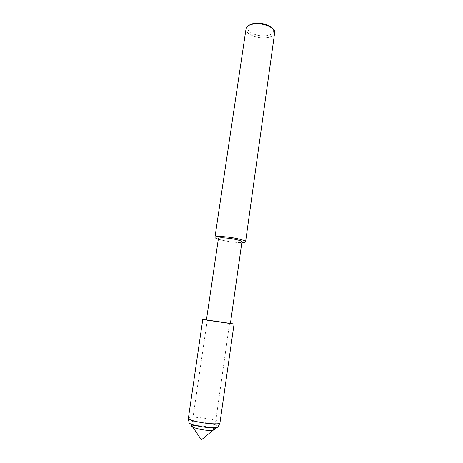 <?xml version="1.0" encoding="UTF-8"?>
<svg xmlns="http://www.w3.org/2000/svg" width="463" height="463" viewBox="0 0 463 463"><rect width="100%" height="100%" fill="white"/><g stroke="black" fill="none" stroke-linecap="round" stroke-linejoin="round"><path stroke-width="0.35" stroke-dasharray="2.31 1.74" d="M191.682 426.319C191.393 423.969 215.104 427.187 214.548 429.612C215.104 427.187 191.393 423.969 191.682 426.319M215.984 321.27L230.424 323.434L215.984 321.27M207.285 320.199L229.544 323.411M218.443 238.404C217.512 240.28 241.842 243.955 241.935 241.79M218.328 239.168C224.81 241.136 235.609 242.664 241.825 242.554M245.853 28.752C244.973 31.999 251.536 36.571 259.367 37.601C266.196 38.794 274.518 36.67 274.831 32.931M249.094 25.245L247.827 26.663C245.766 29.829 251.774 34.54 259.72 35.634C266.659 36.895 274.692 34.088 273.529 30.367L272.713 28.648M216.157 321.322L229.555 323.33L216.157 321.322M188.146 418.216C187.752 415.155 220.926 419.686 220.232 422.841M189.06 422.441C189.905 419.906 217.569 423.651 218.16 426.631M202.777 319.47L234.075 323.984M247.827 26.663L246.206 27.687M273.529 30.367L274.791 31.808M207.297 320.124L191.792 425.578L207.297 320.124M229.555 323.33L214.653 428.871L229.555 323.33"/><path stroke-width="0.69" d="M218.16 426.631L217.882 427.17L216.14 427.638L212.922 430.306L214.548 429.612L214.653 428.871L214.548 429.612L212.922 430.306C209.698 430.584 205.56 430.289 200.52 429.421L193.048 427.442L191.682 426.319L191.792 425.578L191.682 426.319L193.048 427.442L201.405 439.85L212.922 430.306C209.698 430.584 205.56 430.289 200.52 429.421L193.048 427.442L190.71 423.975L189.176 423.032L189.06 422.441M229.544 323.411L207.285 320.199M230.429 323.382L241.935 241.79C242.774 241.015 234.729 238.879 228.01 238.19C222.304 237.583 219.115 237.652 218.443 238.404L206.44 319.927M241.825 242.554C244.267 242.49 245.523 242.213 245.593 241.727C246.704 240.714 236.205 237.918 227.414 237.015C219.971 236.228 215.822 236.327 214.954 237.311C214.861 237.791 215.989 238.416 218.328 239.168M245.593 241.727L274.791 31.808C274.756 28.353 265.658 23.85 258.313 23.821C252.254 23.636 248.22 24.921 246.206 27.687L214.954 237.311M272.713 28.648C269.726 25.448 265.062 23.625 258.719 23.173C254.719 22.988 251.513 23.677 249.094 25.245M200.543 422.389C194.055 421.214 189.986 419.976 188.331 418.674L202.777 319.47L215.22 321.154L234.075 323.984L219.919 423.223C219.063 424.316 208.385 423.876 200.543 422.389M216.14 427.638C212.037 427.974 206.741 427.592 200.265 426.481C196.277 425.775 193.088 424.941 190.71 423.975M188.331 418.674L189.176 423.032M219.919 423.223L217.882 427.17"/></g></svg>
